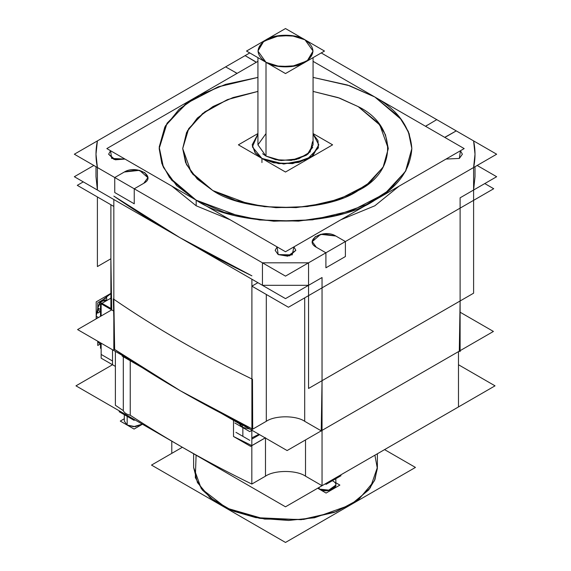 <?xml version="1.0" encoding="UTF-8"?>
<svg xmlns="http://www.w3.org/2000/svg" width="571" height="571" viewBox="0 0 571 571"><rect width="100%" height="100%" fill="white"/><g stroke="black" fill="none" stroke-linecap="round" stroke-linejoin="round"><path stroke-width="0.86" d="M240.519 422.604L239.456 423.211L246.13 427.065L247.186 426.451L251.897 428.764L180.357 390.778L114.643 349.445L113.829 299.275C155.933 328.111 201.956 354.677 251.897 378.987C201.956 354.677 155.933 328.111 113.829 299.275L113.829 199.515L113.829 299.275L114.643 349.445L115.385 349.959L114.643 349.445L113.829 349.916L113.829 199.515L113.829 206.438L77.285 185.339L113.829 206.438L77.285 185.339L113.829 206.438L77.285 185.339L113.829 206.438L77.285 185.339L83.28 181.878L77.285 185.339L83.28 181.878L77.285 185.339L83.28 181.878L77.285 185.339L83.28 181.878L77.285 185.339L113.829 206.438L113.829 299.275C155.933 328.111 201.956 354.677 251.897 378.987L251.897 279.226L251.897 286.15L251.897 279.226L251.897 286.15L257.892 282.688L251.897 286.15L251.897 378.987L252.703 429.156L252.475 379.265C202.12 354.791 155.74 328.011 113.336 298.94L113.829 317.968M477.163 165.462L496.656 176.717L460.112 197.816L460.112 351.615L459.298 351.144L322.044 430.384L459.298 351.144L322.044 430.384L458.484 351.615L458.484 406.945L322.044 485.714L458.484 406.945L458.484 351.615L322.044 430.384L459.298 351.144L460.112 300.974L322.044 380.686L321.23 430.855L287.113 450.555L233.51 419.606L287.113 450.555L321.23 430.855L287.113 450.555L233.51 419.606L287.113 450.555L321.23 430.855L304.7 421.305L304.7 297.855L304.7 421.305C296.056 415.324 274.944 415.324 266.3 421.305L252.703 429.156L251.897 378.987L252.703 429.156L266.3 421.305C274.944 415.324 296.056 415.324 304.7 421.305L322.044 431.319L322.044 485.714L305.514 476.164L305.514 439.934L305.514 476.164C296.506 469.933 274.494 469.933 265.486 476.164C274.494 469.933 296.506 469.933 305.514 476.164L322.044 485.714L322.044 277.527L322.044 380.686L321.23 430.855L322.044 380.686L460.112 300.974L460.112 208.13L460.112 300.974L459.298 351.144L458.484 351.615L458.484 406.945L322.044 485.714L458.484 406.945L458.484 351.615L322.044 430.384L459.298 351.144L460.112 300.974L322.044 380.686L321.23 430.855L304.7 421.305C296.056 415.324 274.944 415.324 266.3 421.305L251.897 429.628L251.897 286.142L288.441 307.248L493.715 188.73L288.441 307.248L251.897 286.15L288.441 307.248L493.715 188.73L288.441 307.248L251.897 286.15L288.441 307.248L493.715 188.73L288.441 307.248L251.897 286.15L288.441 307.248L493.715 188.73L288.441 307.248L251.897 286.15L257.892 282.688L251.897 286.15L251.897 378.987C201.956 354.677 155.933 328.111 113.829 299.275L114.643 349.445L130.245 359.908C162.471 381.071 196.895 400.97 233.51 419.606L240.02 422.89L242.297 424.853L240.02 422.89L247.186 426.451L242.297 424.853L247.186 426.451L251.897 428.764L233.51 419.606L240.02 422.89L242.297 424.853L240.02 422.89L247.186 426.451L242.297 424.853L242.297 427.286L249.912 429.078L242.297 427.286L242.297 424.853L242.297 427.286L249.912 429.078L242.297 427.286L242.297 424.853L247.186 426.451M93.837 165.462L74.344 176.717L262.446 285.314L262.446 262.81L262.446 285.314L308.554 285.314L322.044 277.527L322.044 380.686L460.112 300.974L460.112 197.816L473.602 190.029L460.112 197.816L460.112 208.13L460.112 197.816L473.602 190.029L473.602 167.524L345.398 241.54L345.398 256.543L325.905 267.799L325.905 252.796L308.554 262.81L308.554 285.314L322.044 277.527L285.5 298.626L97.398 190.029L97.398 167.524L95.992 154.213L97.398 140.901L225.602 66.886L237.136 73.352L225.602 66.886L97.398 140.901L95.992 154.213L97.398 167.524L97.398 190.029L262.446 285.314L308.554 285.314L308.554 262.81L262.446 262.81L134.242 188.794L134.242 203.797L114.75 192.541L114.75 177.538L97.398 167.524L262.446 262.81L308.554 262.81L473.602 167.524L475.008 154.213L473.602 167.524L345.398 241.54L345.398 256.543L325.905 267.799L325.905 252.796L316.334 247.264L325.905 252.796L308.554 262.81L262.446 262.81L134.242 188.794L143.813 183.262L147.853 177.638L139.545 170.336L124.321 172.014L114.75 177.538L124.321 172.014L137.019 169.865L144.92 172.735L147.853 177.638L143.813 183.262L134.242 188.794L134.242 203.797L134.242 188.794L134.242 203.797L114.75 192.541L114.75 177.538L114.75 192.541L114.75 177.538L97.398 167.524C95.528 158.645 95.528 149.773 97.398 140.901L225.602 66.886L237.136 73.352L225.602 66.886M101.146 315.977L101.146 303.786L111.702 309.882L101.146 303.786L101.146 315.977L101.146 303.786L113.65 311.009L111.702 309.882L77.585 329.581L111.702 309.882L77.585 329.581L131.187 360.529L77.585 329.581L131.187 360.529L77.585 329.581L111.702 309.882L110.888 258.77L110.888 204.739L110.888 309.411L113.65 311.009L111.702 309.882L110.888 258.77L111.702 309.882L101.146 303.786L101.146 315.977L101.146 302.851L110.888 308.476M101.146 343.185L101.146 358.174L115.385 366.396L112.516 364.741L112.516 360.993L101.146 354.427L112.516 360.993L112.516 364.741L75.972 385.839L285.5 506.812L495.028 385.839L458.484 364.741M245.095 55.63L256.293 62.289L245.095 55.63L249.77 52.932L245.095 55.63L254.666 61.154L245.095 55.63L249.77 52.932L97.398 140.901C95.528 149.773 95.528 158.645 97.398 167.524L97.398 190.029L97.398 167.524L97.398 190.029L95.992 176.717L97.398 190.029L179.922 237.672L113.829 196.117C155.933 224.953 201.956 251.525 251.897 275.829L179.922 237.672L97.398 190.029M456.25 130.887L444.716 137.354L456.25 130.887L473.602 140.901L456.25 130.887L446.679 136.412L456.25 130.887L473.602 140.901L475.008 154.213L473.602 140.901L321.23 52.932L436.758 119.632L425.559 126.291L436.758 119.632L321.23 52.932L496.656 154.213L285.5 276.121L74.344 154.213L249.77 52.932M308.554 262.81L308.554 285.314L262.446 285.314L179.922 237.672L262.446 285.314L262.446 262.81L262.446 285.314L262.446 262.81L308.554 262.81L308.554 388.473L473.602 293.187L473.602 167.524L473.602 190.029L475.008 176.717L475.008 166.711L475.008 176.717L473.602 190.029L473.602 167.524L345.398 241.54L335.819 236.016L320.602 234.338L312.294 241.64L316.334 247.264L312.294 241.64L315.221 236.737L323.129 233.867L335.819 236.016L345.398 241.54L345.398 256.543L325.905 267.799L325.905 252.796L316.334 247.264C303.23 240.32 323.793 228.45 335.819 236.016L345.398 241.54L345.398 256.543L325.905 267.799L325.905 252.796L308.554 262.81L308.554 285.314L322.044 277.527L322.044 380.686M171.935 186.175L196.167 205.788L171.935 186.175L196.167 205.788L171.935 186.175L196.167 205.788L230.142 219.778L196.167 205.788L196.167 200.164L169.551 177.552L161.843 163.534L159.159 148.581L167.046 123.215L188.009 102.195L217.922 86.956L257.935 77.399L218.636 86.699L185.839 103.758L165.497 125.777L159.159 148.581L162.678 165.683L171.5 180.022L196.167 200.164L240.719 216.787L273.795 221.213L312.523 219.835L351.986 210.606L384.975 193.548L405.46 171.471L411.841 148.581L405.888 170.708L389.6 189.915L366.446 204.589L335.677 215.524L298.547 221.134L259.612 219.978L224.196 212.362L196.167 200.164L176.653 185.611L163.434 167.396L159.188 147.075L164.862 126.926L179.194 109.175L199.407 95.2L225.638 84.351L257.935 77.399L225.638 84.351L199.407 95.2L179.194 109.175L164.862 126.926L159.188 147.075L163.434 167.396L176.653 185.611L196.167 200.164L176.653 185.611L163.434 167.396L159.188 147.075L164.862 126.926L179.194 109.175L199.407 95.2L225.638 84.351L257.935 77.399M340.873 219.771L374.833 205.788L399.058 186.182L374.833 205.788L340.873 219.771L374.833 205.788L399.058 186.182L374.833 205.788L340.873 219.771L374.833 205.788L399.058 186.182M446.022 159.066L459.348 158.431L446.022 159.066L459.348 158.431L446.022 159.066L459.348 158.431L462.374 154.213L460.44 150.737L462.374 154.213L459.348 158.431L460.44 150.737M277.092 246.886L278.191 254.58L277.092 246.886L278.191 254.58L275.165 250.362L277.092 246.886L275.165 250.362L278.191 254.58L289.604 255.837L295.835 250.362L293.908 246.886L295.835 250.362L287.713 256.193L278.191 254.58L292.195 254.909L293.908 246.886L292.195 254.909L278.191 254.58L292.195 254.909L293.908 246.886M110.56 150.737L108.626 154.213L114.036 159.459L124.978 159.066L115.342 159.801L108.626 154.213L110.56 150.737L111.652 158.431L124.978 159.066L111.652 158.431L110.56 150.737L111.652 158.431L124.978 159.066M242.297 427.286L239.27 423.682L242.297 427.286L249.912 429.078M251.825 437.864L258.934 434.288M130.245 360.729L130.245 415.238C126.584 414.382 124.271 412.847 123.3 410.635L123.3 356.725L123.3 410.635L115.385 405.282L123.3 410.635C124.271 412.847 126.584 414.382 130.245 415.238L130.245 360.729L130.245 415.238C126.584 414.382 124.271 412.847 123.3 410.635L123.3 356.725L123.3 410.635L115.385 405.282L115.385 351.408L115.385 405.282L115.385 351.408L115.385 405.282L123.3 410.635C124.271 412.847 126.584 414.382 130.245 415.238L130.245 360.729L130.245 415.238C167.824 439.913 208.351 462.853 251.825 484.058L251.825 445.608L233.51 436.487L233.51 420.356L233.51 436.487L233.51 420.356L233.51 436.487L250.612 446.358L265.23 437.921M130.245 415.238C167.824 439.913 208.351 462.853 251.825 484.058L251.825 445.608L265.486 437.714L265.486 476.164L251.825 484.058C208.351 462.853 167.824 439.913 130.245 415.238C167.824 439.913 208.351 462.853 251.825 484.058L265.486 476.164L251.825 484.058L251.825 430.177M115.385 349.959L130.245 359.908C126.584 359.052 124.271 357.517 123.3 355.305L130.245 359.908C162.471 381.071 196.895 400.97 233.51 419.606C196.895 400.97 162.471 381.071 130.245 359.908C126.584 359.052 124.271 357.517 123.3 355.305L122.073 356.019L123.3 355.305C124.271 357.517 126.584 359.052 130.245 359.908C167.824 384.583 208.351 407.523 251.825 428.728M110.888 298.162L101.959 303.315M100.496 316.355L100.496 304.35L100.496 316.355L100.496 304.35L101.146 303.972L100.496 304.35L101.146 304.721L100.496 304.35L101.146 303.972L100.496 304.35L100.496 316.355L100.496 304.35L101.146 304.721L100.496 304.35L101.146 303.972M101.146 348.61L100.496 348.239L100.496 342.807L100.496 348.239L101.146 348.61L100.496 348.239L100.496 342.807L100.496 348.239L101.146 348.61L100.496 348.239L100.496 342.807M96.192 316.213L96.399 318.718L96.192 316.213L97.769 308.311L96.192 316.213L98.469 317.526L96.192 316.213L97.769 308.311L96.192 316.213L98.469 317.526L96.192 316.213L97.769 308.311M110.888 293.622L102.566 300.003M97.769 307.933L99.076 310.824L100.496 311.645L99.076 310.824L97.769 307.933L101.017 309.81L97.769 307.933L101.017 309.81L97.769 307.933L100.589 301.509L105.392 299.882L99.825 302.402L97.769 307.933L101.288 300.853L106.277 300.824L101.288 300.853L97.769 307.933L101.288 300.853L106.277 300.824M97.855 341.287L99.076 343.192L100.496 344.013L99.076 343.192L97.855 341.287M193.619 467.428L201.27 488.626L226.416 508.054L264.537 519.075L303.565 519.439L334.199 512.408L354.691 502.33L370.315 487.827L377.381 467.428L377.381 453.767L377.381 467.428L374.969 479.497L368.738 489.889L350.473 504.935L314.514 517.761L288.612 520.445L259.669 518.34L231.919 510.524L210.185 497.819L197.445 482.574L193.619 467.428L193.619 453.767L193.619 467.428M329.317 481.517L336.133 477.577M317.861 488.126L319.175 489.069L317.861 488.126L319.175 489.069L317.861 488.126L319.175 489.069L329.952 490.261L335.841 485.086L335.841 478.698L335.841 485.086L328.161 490.589L319.175 489.069L319.175 487.37L319.175 489.069C327.697 494.429 342.257 486.021 332.979 481.103C342.257 486.021 327.697 494.429 319.175 489.069L329.181 490.432L335.691 486.064M124.014 413.582L126.598 416.016L124.014 413.582L126.598 416.016L124.014 413.582L126.598 416.016L130.823 417.515L126.598 416.016L126.598 415.074L126.598 416.016L126.598 415.074L126.598 416.016L130.823 417.515M127.162 417.101L127.162 425.067L127.162 417.101L127.162 425.067L124.307 421.084L124.307 414.696L124.307 421.084L127.162 425.067L135.241 426.68L142.286 424.132L133.543 426.715L127.162 425.067L127.162 415.688L127.162 425.067L127.162 415.688L127.162 425.067L135.241 426.68L142.286 424.132L135.241 426.68L127.162 425.067L135.241 426.68L142.286 424.132M313.065 77.399L347.511 85.036L374.833 97.006L347.511 85.036L313.065 77.399L347.511 85.036L374.833 97.006L401.449 119.617L409.157 133.635L411.841 148.581L408.322 131.487L399.5 117.148L374.833 97.006L349.702 85.764L313.065 77.399L347.511 85.036L374.833 97.006C397.937 109.996 410.278 127.19 411.841 148.581C410.278 169.98 397.937 187.174 374.833 200.164C334.627 227.986 236.373 227.986 196.167 200.164L196.167 205.788L230.142 219.778L196.167 205.788L196.167 200.164C236.373 227.986 334.627 227.986 374.833 200.164C397.937 187.174 410.278 169.98 411.841 148.581C410.278 127.19 397.937 109.996 374.833 97.006C397.937 109.996 410.278 127.19 411.841 148.581C410.278 169.98 397.937 187.174 374.833 200.164C334.627 227.986 236.373 227.986 196.167 200.164L196.167 205.788L230.142 219.778M257.935 91.41L232.968 97.577L212.954 106.541L197.366 118.04L186.596 132.422L182.706 148.517L186.531 164.626L197.252 179.023L212.812 190.55L197.252 179.023L186.531 164.626L182.706 148.517L186.596 132.422L197.366 118.04L212.954 106.541L232.968 97.577L257.935 91.41L232.968 97.577L212.954 106.541L197.366 118.04L186.596 132.422L182.706 148.517L186.531 164.626L197.252 179.023L212.812 190.55L192.741 174.162L185.568 162.492L182.706 148.581L187.452 130.766L202.698 113.415L227.551 99.568L257.935 91.41L227.429 99.618L204.682 111.916L188.68 128.653L182.706 148.581L191.164 172.156L212.812 190.55L235.623 200.478L264.437 206.673L296.113 207.616L326.327 203.048L351.358 194.147L370.201 182.213L383.448 166.589L388.294 148.581L379.836 125.013L358.188 106.62L338.125 97.605L313.065 91.41L339.595 98.119L358.188 106.62L338.125 97.605L313.065 91.41L338.125 97.605L358.188 106.62L338.125 97.605L313.065 91.41M313.065 134.042L317.961 140.53L318.382 147.903L306.763 159.637L283.716 164.034L261.946 158.431L283.716 164.034L306.763 159.637L318.382 147.903L317.961 140.53L313.065 134.042L318.811 144.834L312.944 155.733L298.726 162.478L278.677 163.656L261.946 158.431L254.93 152.471L252.189 144.834L257.935 134.042L252.189 144.834L255.444 153.121L261.946 158.431L273.695 162.814L292.623 163.62L311.723 156.69L318.811 144.834L313.065 134.042L317.961 140.53L318.382 147.903L306.763 159.637L283.716 164.034L261.946 158.431L261.946 162.557L261.946 158.431L252.382 146.89L257.935 134.042L252.382 146.89L261.946 158.431L261.946 162.557L261.946 158.431L252.382 146.89L257.935 134.042M266.007 133.578L257.935 144.834L266.007 156.09L262.653 153.742L266.007 156.09L257.935 144.834L266.007 156.09L279.854 160.408L296.449 159.437L308.212 153.849L313.065 144.834L313.065 57.65L313.065 144.834L307.205 154.641L291.396 160.38L275.729 159.716L266.007 156.09L266.007 62.31L257.935 51.055L262.788 42.04L274.551 36.451L291.146 35.481L304.993 39.806L313.065 51.055L308.212 60.076L296.449 65.665L279.854 66.636L266.007 62.31L275.729 65.936L291.396 66.6L307.205 60.869L313.065 51.055L304.993 39.806L295.271 36.173L279.604 35.509L263.795 41.248L257.935 51.055L266.007 62.31C255.494 54.809 255.494 47.307 266.007 39.806C274.779 33.732 296.221 33.732 304.993 39.806C315.506 47.307 315.506 54.809 304.993 62.31C296.221 68.377 274.779 68.377 266.007 62.31C255.494 54.809 255.494 47.307 266.007 39.806C274.779 33.732 296.221 33.732 304.993 39.806C315.506 47.307 315.506 54.809 304.993 62.31C296.221 68.377 274.779 68.377 266.007 62.31C255.494 54.809 255.494 47.307 266.007 39.806C274.779 33.732 296.221 33.732 304.993 39.806C315.506 47.307 315.506 54.809 304.993 62.31C296.221 68.377 274.779 68.377 266.007 62.31L266.007 156.09L281.182 160.551L298.769 158.781L310.146 151.965L312.53 141.715L310.146 151.965L298.769 158.781L281.182 160.551L266.007 156.09L266.007 62.31L266.007 156.09L278.805 160.273L294.493 159.88L306.434 155.184L312.722 147.325M484.779 183.569L493.715 188.73L484.779 183.569M460.112 350.673L493.415 331.444L460.112 312.216L493.415 331.444L460.112 312.216L493.415 331.444L460.112 350.673M112.516 349.752L112.516 364.741L112.516 360.993L101.146 354.427L112.516 360.993M97.398 196.952L97.398 266.564L110.888 258.77L111.702 309.882M252.032 430.298L249.77 431.605L234.824 422.975M242.861 436.337L242.861 426.958L242.861 436.337M249.77 440.327L235.959 432.354M251.825 439.135L259.584 434.659M322.044 431.319L322.044 485.714L322.044 431.319L322.044 485.714L305.514 476.164C296.506 469.933 274.494 469.933 265.486 476.164L251.825 484.058L251.825 445.608L265.486 437.714L265.486 476.164L265.486 438.071M241.326 424.867L221.262 413.283L241.326 424.867L242.554 424.16L241.326 424.867M142.136 367.603L122.073 356.019L142.136 367.603M110.888 293.38L96.192 301.866L96.192 318.839M100.382 311.58L97.769 313.094L97.769 302.773L106.698 297.612L106.698 300.582M97.769 341.237L97.769 345.462L100.382 343.949M171.792 441.169L171.792 453.367L182.356 447.264L151.501 465.087L285.5 542.45L415.445 467.428L384.576 449.613M340.195 475.236L341.023 475.707L326.077 484.336L325.256 483.858M335.841 482.752L339.881 485.086L326.077 493.058L317.704 488.219M134.892 419.856L134.071 420.335L119.125 411.705L119.946 411.234M142.443 424.217L134.071 429.057L120.26 421.084L124.307 418.75M266.3 294.465L266.3 421.305C274.944 415.324 296.056 415.324 304.7 421.305L304.7 370.665L304.7 421.305L321.23 430.855M313.065 61.347L464.173 148.588L285.5 251.74L106.827 148.581L257.935 61.34M212.812 190.55L249.063 204.075L275.979 207.68L307.483 206.559L339.595 199.051L366.439 185.168L383.105 167.203L388.294 148.581L385.432 134.677L378.259 123.008L358.188 106.62C397.395 125.506 397.395 171.664 358.188 190.55C325.47 213.19 245.53 213.19 212.812 190.55C245.53 213.19 325.47 213.19 358.188 190.55C397.395 171.664 397.395 125.506 358.188 106.62C397.395 125.506 397.395 171.664 358.188 190.55C325.47 213.19 245.53 213.19 212.812 190.55M313.065 133.55L332.608 144.834L285.5 172.028L238.393 144.834L257.935 133.55M285.5 28.55L324.485 51.055L285.5 73.559L246.515 51.055L285.5 28.55M458.484 406.945L458.484 351.615L459.298 351.144L322.044 430.384M436.758 119.632L425.559 126.291L436.758 119.632L321.23 52.932M473.602 140.901C475.472 149.773 475.472 158.645 473.602 167.524C475.472 158.645 475.472 149.773 473.602 140.901C475.472 149.773 475.472 158.645 473.602 167.524L473.602 190.029M262.446 262.81L134.242 188.794L143.813 183.262C156.918 176.318 136.355 164.448 124.321 172.014L114.75 177.538L97.398 167.524C95.528 158.645 95.528 149.773 97.398 140.901M322.044 485.714L305.514 476.164L305.514 439.934M115.385 366.396L112.516 364.741L115.385 366.396M251.825 445.608L265.486 437.714L251.825 445.608L233.51 436.487L251.825 445.608L251.825 484.058M196.096 455.194L195.325 477.599L202.334 489.982L215.317 501.666L233.753 511.259L255.844 517.64L301.167 519.696L336.233 511.659L358.645 499.532L374.44 480.739L377.36 468.513L374.904 455.194L377.36 468.513L374.44 480.739L358.645 499.532L336.233 511.659L301.167 519.696L255.844 517.64L233.753 511.259L215.317 501.666L202.334 489.982L195.325 477.599L196.096 455.194L195.325 477.599L202.334 489.982L215.317 501.666L233.753 511.259L255.844 517.64L301.167 519.696L336.233 511.659L358.645 499.532L374.44 480.739L377.36 468.513L374.904 455.194M304.7 297.855L304.7 421.305M134.242 203.797L114.75 192.541L134.242 203.797M459.298 351.144L460.112 300.974M345.398 241.54L335.819 236.016C323.793 228.45 303.23 240.32 316.334 247.264L325.905 252.796M134.242 188.794L143.813 183.262C156.918 176.318 136.355 164.448 124.321 172.014L114.75 177.538M251.897 275.829L179.922 237.672L113.829 196.117M113.829 299.275L113.829 199.515M251.897 279.226L251.897 378.987M265.486 476.164C274.494 469.933 296.506 469.933 305.514 476.164M130.245 359.908C126.584 359.052 124.271 357.517 123.3 355.305M123.3 410.635L123.3 356.725M115.385 405.282L115.385 351.408M100.496 304.35L101.146 304.721M266.3 421.305L266.3 370.665L266.3 421.305L252.703 429.156M262.446 285.314L308.554 285.314M427.187 125.156L425.559 126.291M444.716 137.354L446.679 136.412M335.819 236.016C323.793 228.45 303.23 240.32 316.334 247.264M143.813 183.262C156.918 176.318 136.355 164.448 124.321 172.014M235.181 72.41L237.136 73.352M256.293 62.289L254.666 61.154M105.392 299.882L106.649 300.61L105.392 299.882M95.992 176.717L95.992 166.711L95.992 176.717M257.935 144.834L257.935 57.65L257.935 144.834"/></g></svg>
